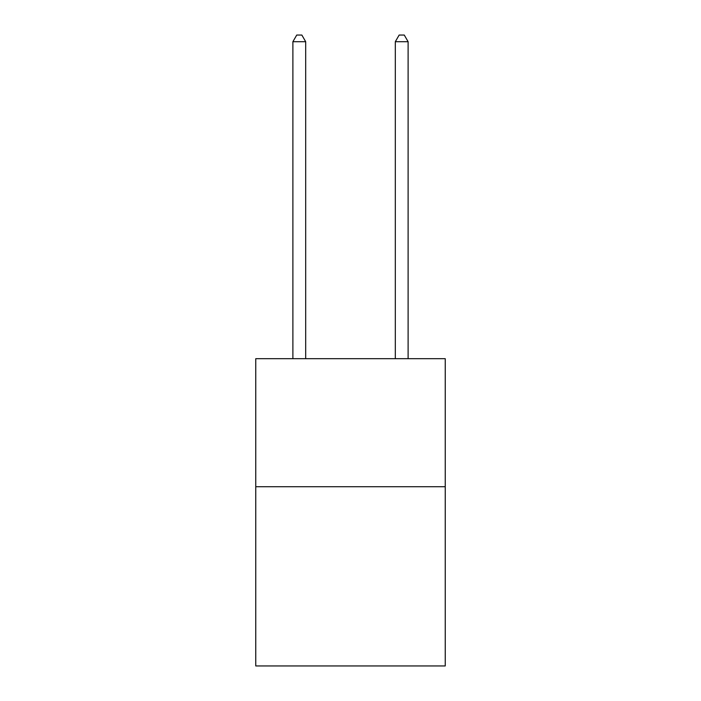 <?xml version="1.0" encoding="UTF-8"?>
<svg xmlns="http://www.w3.org/2000/svg" width="701" height="701" viewBox="0 0 701 701"><rect width="100%" height="100%" fill="white"/><g stroke="black" fill="none" stroke-linecap="round" stroke-linejoin="round"><path stroke-width="1.05" d="M445.24 486.713L445.24 665.95L255.76 665.95L255.76 358.693L445.24 358.693L445.24 486.713L255.76 486.713M305.689 358.693L305.689 41.709L292.887 41.709L292.887 358.693M292.887 41.709L296.733 35.05L301.851 35.05L305.689 41.709M408.113 358.693L408.113 41.709L395.311 41.709L395.311 358.693M395.311 41.709L399.149 35.05L404.267 35.05L408.113 41.709"/></g></svg>
